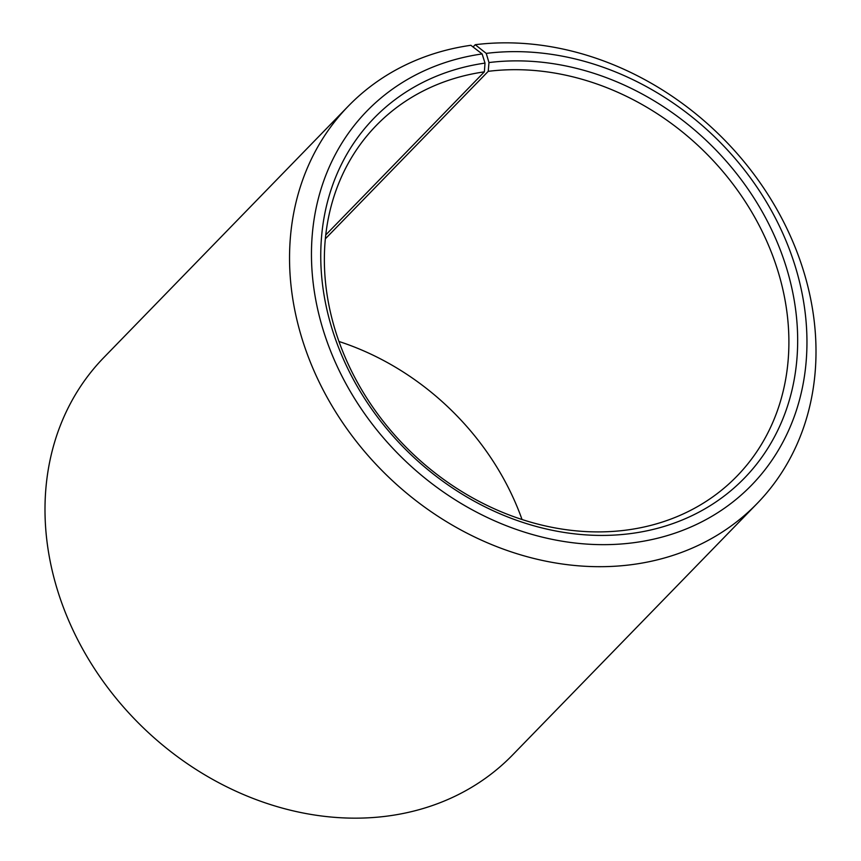 <?xml version="1.0" encoding="UTF-8"?>
<svg xmlns="http://www.w3.org/2000/svg" width="861" height="861" viewBox="0 0 861 861"><rect width="100%" height="100%" fill="white"/><g stroke="black" fill="none" stroke-linecap="round" stroke-linejoin="round"><path stroke-width="1.29" d="M325.35 238.82L488.23 71.334A251.53 209.987 -135.8 0 1 749.124 207.727A251.53 209.987 -135.8 0 1 736.951 476.155A251.53 209.987 -135.8 0 1 625.043 530.258A251.53 209.987 -135.8 0 1 364.138 393.864A251.53 209.987 -135.8 0 1 376.311 125.437A251.53 209.987 -135.8 0 1 484.366 71.85L485.012 63.101L482.117 53.942L470.87 45.289A285.066 237.98 -135.8 0 0 348.404 106.032L103.869 357.498A285.066 237.98 -135.8 0 0 90.071 661.711A285.066 237.98 -135.8 0 0 385.76 816.293A285.066 237.98 -135.8 0 0 512.596 754.968L757.131 503.502A285.066 237.98 -135.8 0 1 630.295 564.827A285.066 237.98 -135.8 0 1 334.617 410.234A285.066 237.98 -135.8 0 1 348.404 106.032M325.759 234.945L484.366 71.85M488.23 71.334L488.973 62.562L486.239 53.393L475.24 44.707L473.044 46.968M475.24 44.707A285.066 237.98 -135.8 0 1 770.929 199.289A285.066 237.98 -135.8 0 1 757.131 503.502M486.239 53.393A268.298 223.989 -135.8 0 1 795.973 268.761A268.298 223.989 -135.8 0 1 632.168 542.904A268.298 223.989 -135.8 0 1 323.09 329.666A268.298 223.989 -135.8 0 1 482.117 53.942M488.973 62.562A258.235 215.584 -135.8 0 1 787.094 269.87A258.235 215.584 -135.8 0 1 629.434 533.734A258.235 215.584 -135.8 0 1 331.948 328.482A258.235 215.584 -135.8 0 1 485.012 63.101M338.965 341.483A251.53 209.987 -135.8 0 1 522.035 519.517"/></g></svg>
